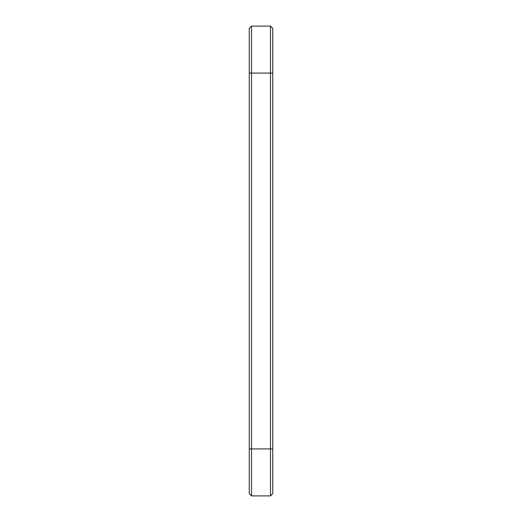<?xml version="1.0" encoding="UTF-8"?>
<svg xmlns="http://www.w3.org/2000/svg" width="522" height="522" viewBox="0 0 522 522"><rect width="100%" height="100%" fill="white"/><g stroke="black" fill="none" stroke-linecap="round" stroke-linejoin="round"><path stroke-width="0.78" d="M251.513 26.1L251.513 73.08L249.255 73.08L249.255 28.358L251.513 26.1L270.487 26.1L272.745 28.358L272.745 493.642L270.487 495.9L272.745 493.642M270.487 26.1L270.487 495.9L251.513 495.9L249.255 493.642L249.255 73.08M272.745 73.08L251.513 73.08L251.513 495.9M249.255 448.92L272.745 448.92"/></g></svg>
